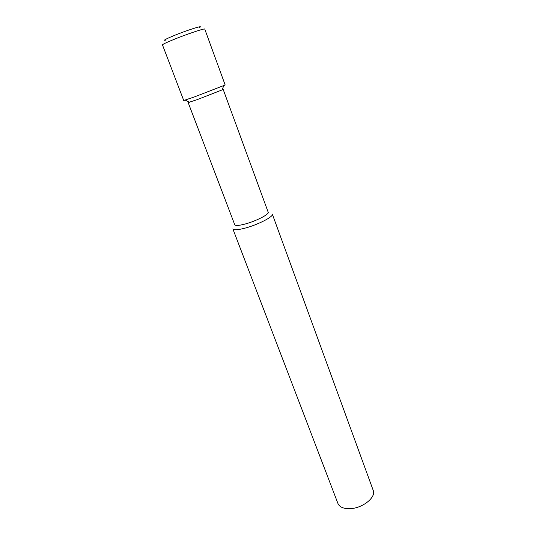<?xml version="1.0" encoding="UTF-8"?>
<svg xmlns="http://www.w3.org/2000/svg" width="536" height="536" viewBox="0 0 536 536"><rect width="100%" height="100%" fill="white"/><g stroke="black" fill="none" stroke-linecap="round" stroke-linejoin="round"><path stroke-width="0.8" d="M350.068 508.657C343.603 508.838 339.563 507.13 337.961 503.545L232.859 228.879C233.622 230.192 237.361 230.031 244.068 228.39C257.092 225.194 273.99 216.578 272.322 214.125L373.203 490.366C376.373 497.22 362.604 508.316 350.068 508.657M222.165 89.726L223.197 89.492L268.188 212.229C269.568 214.273 255.263 221.522 244.249 224.256C238.554 225.669 235.384 225.83 234.741 224.731L188.17 102.59L189.108 102.088M223.197 89.492L197.194 99.629L188.17 102.59M194.347 96.936L183.741 100.507L162.468 44.903C162.542 44.374 165.979 42.713 172.78 39.898C186.005 34.431 205.181 27.979 204.752 29.091L225.174 85.016L194.347 96.936M199.606 27.463C204.497 24.669 186.327 30.458 173.155 35.952C165.657 39.101 163.031 40.548 165.276 40.294M222.005 90.115L223.78 85.7M189.476 102.276L185.248 100.111"/></g></svg>
